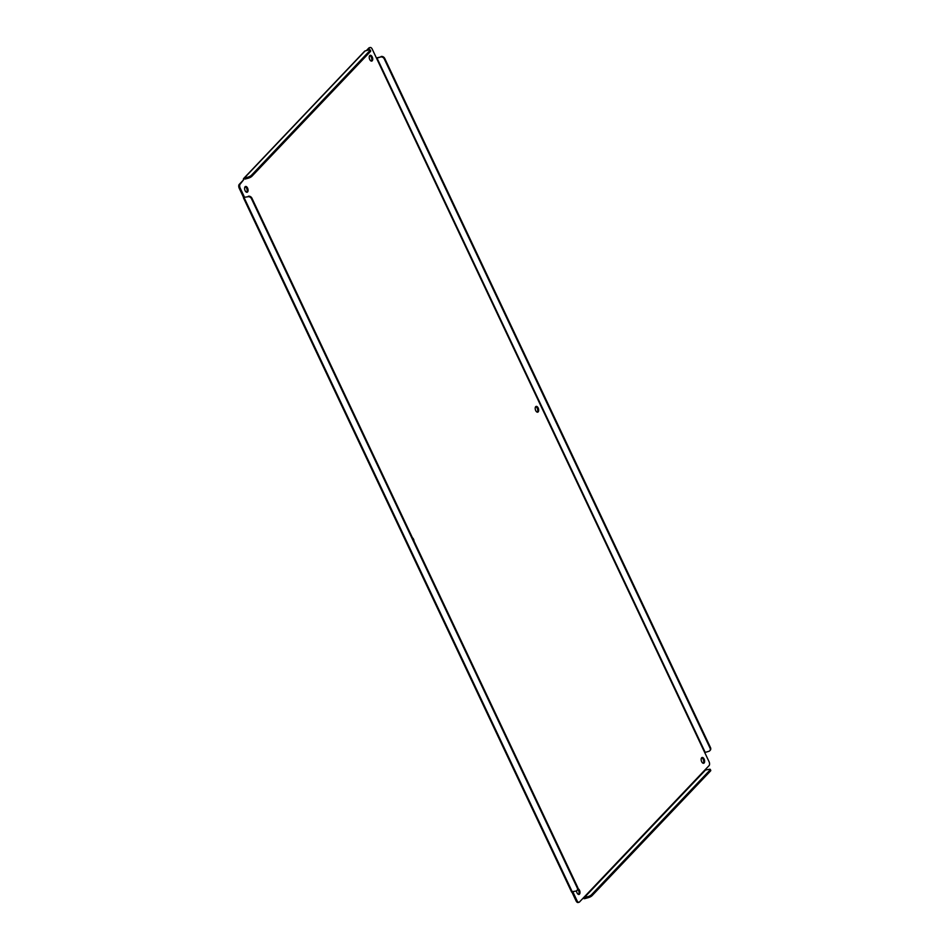 <?xml version="1.0" encoding="UTF-8"?>
<svg xmlns="http://www.w3.org/2000/svg" width="950" height="950" viewBox="0 0 950 950"><rect width="100%" height="100%" fill="white"/><g stroke="black" fill="none" stroke-linecap="round" stroke-linejoin="round"><path stroke-width="1.43" d="M369.74 59.506A2.993 1.615 -105.3 0 1 370.179 55.314A2.993 1.615 -105.3 0 1 372.21 56.905A2.993 1.615 -105.3 0 1 371.771 61.085A2.993 1.615 -105.3 0 1 369.74 59.506M371.272 61.085A2.993 1.615 74.7 0 0 371.284 57.154A2.993 1.615 74.7 0 0 369.764 55.575M245.1 190.665A2.993 1.615 -105.3 0 1 245.539 186.485A2.993 1.615 -105.3 0 1 247.57 188.064A2.993 1.615 -105.3 0 1 247.131 192.256A2.993 1.615 -105.3 0 1 245.1 190.665M246.632 192.244A2.993 1.615 74.7 0 0 246.644 188.326A2.993 1.615 74.7 0 0 245.112 186.734M535.705 410.59A2.993 1.615 -105.3 0 1 536.144 406.41A2.993 1.615 -105.3 0 1 538.175 407.989A2.993 1.615 -105.3 0 1 537.724 412.169A2.993 1.615 -105.3 0 1 535.705 410.59M537.225 412.169A2.993 1.615 74.7 0 0 537.249 408.251A2.993 1.615 74.7 0 0 535.717 406.659M412.454 537.795A2.993 1.615 -105.3 0 1 413.523 539.161A2.993 1.615 -105.3 0 1 414.034 541.12M701.658 761.674A2.993 1.615 -105.3 0 1 702.097 757.494A2.993 1.615 -105.3 0 1 704.128 759.086A2.993 1.615 -105.3 0 1 703.689 763.266A2.993 1.615 -105.3 0 1 701.658 761.674M703.19 763.266A2.993 1.615 74.7 0 0 703.202 759.335A2.993 1.615 74.7 0 0 701.682 757.756M577.968 888.666A2.993 1.615 -105.3 0 1 579.488 890.245A2.993 1.615 -105.3 0 1 579.049 894.425A2.993 1.615 -105.3 0 1 577.018 892.846A2.993 1.615 -105.3 0 1 576.519 890.863M578.55 894.425A2.993 1.615 74.7 0 0 578.562 890.494A2.993 1.615 74.7 0 0 577.814 889.402M239.246 188.29L240.16 188.041L244.494 197.196L243.568 197.446L239.246 188.29A2.993 1.615 -105.3 0 1 239.246 184.383L243.568 179.835A1.496 1.199 43.5 0 1 244.162 178.196L247.808 177.199A2.993 0.784 -25.3 0 0 251.477 175.227L369.93 50.576A2.993 0.784 -25.3 0 0 370.203 49.958A2.993 0.784 -25.3 0 0 368.731 49.946L365.085 50.944A1.496 1.199 -136.5 0 0 364.622 51.217L243.699 178.469M366.391 50.587L368.826 48.022A2.993 1.615 -105.3 0 1 369.265 47.749L370.191 47.5A2.993 1.615 -105.3 0 1 372.21 49.091L704.734 752.554L708.819 751.319A2.993 2.399 43.5 0 0 709.757 750.761A2.993 2.399 43.5 0 0 710.018 748.042L384.287 58.947A2.993 2.399 -136.5 0 0 380.617 57L376.532 58.235M583.811 897.418L587.896 896.658L588.371 897.643A2.993 0.784 -25.3 0 0 592.028 895.684L591.553 894.686L710.018 770.034A2.993 0.784 -25.3 0 0 710.291 769.417A2.993 0.784 -25.3 0 0 708.819 769.405L704.734 770.165L579.488 901.977A2.993 1.615 -105.3 0 1 579.049 902.251L578.122 902.5A2.993 1.615 -105.3 0 1 576.092 900.909L571.959 892.157M240.16 188.041A2.993 1.615 -105.3 0 1 240.16 184.134L239.246 184.383M571.769 891.765L576.009 891.076A2.993 2.399 -136.5 0 0 576.947 890.53A2.993 2.399 -136.5 0 0 577.208 887.799L251.477 198.704A2.993 2.399 -136.5 0 0 247.808 196.769L243.568 197.446M572.898 891.931L577.018 900.659L576.092 900.909M579.049 902.251A2.993 1.615 -105.3 0 1 577.018 900.659M588.371 897.643L584.725 898.641A1.496 1.199 43.5 0 1 583.169 898.094M704.734 770.165L709.068 765.617A2.993 1.615 -105.3 0 0 709.068 761.71L704.734 752.554M376.402 57.938L380.617 57M368.826 48.022L369.74 47.773A2.993 1.615 -105.3 0 1 370.191 47.5M369.74 47.773L367.306 50.338M243.568 179.835L240.16 184.134M244.542 197.291L247.808 196.769M592.028 895.684L710.481 771.02A2.993 0.784 -25.3 0 0 710.754 770.414L710.291 769.417M709.971 750.5A2.993 2.399 -136.5 0 0 710.22 750.274A2.993 2.399 -136.5 0 0 710.481 747.543L384.75 58.449A2.993 2.399 -136.5 0 0 381.093 56.513M247.808 177.199L248.283 178.184L244.946 179.099M577.161 890.257A2.993 2.399 -136.5 0 0 577.41 890.031A2.993 2.399 -136.5 0 0 577.671 887.312L251.94 198.217A2.993 2.399 -136.5 0 0 248.283 196.27M591.553 894.686A2.993 0.784 154.7 0 1 587.896 896.658M248.283 178.184A2.993 0.784 -25.3 0 0 251.94 176.225L370.393 51.561A2.993 0.784 -25.3 0 0 370.666 50.956L370.203 49.958M572.363 892.074L244.162 197.766M244.162 178.196L365.085 50.944M376.972 57.998L705.173 752.317M705.173 770.403L584.25 897.655M710.018 770.034L710.481 771.02M369.93 50.576L370.393 51.561M251.94 176.225L251.477 175.227M243.426 197.754L571.627 892.062"/></g></svg>
